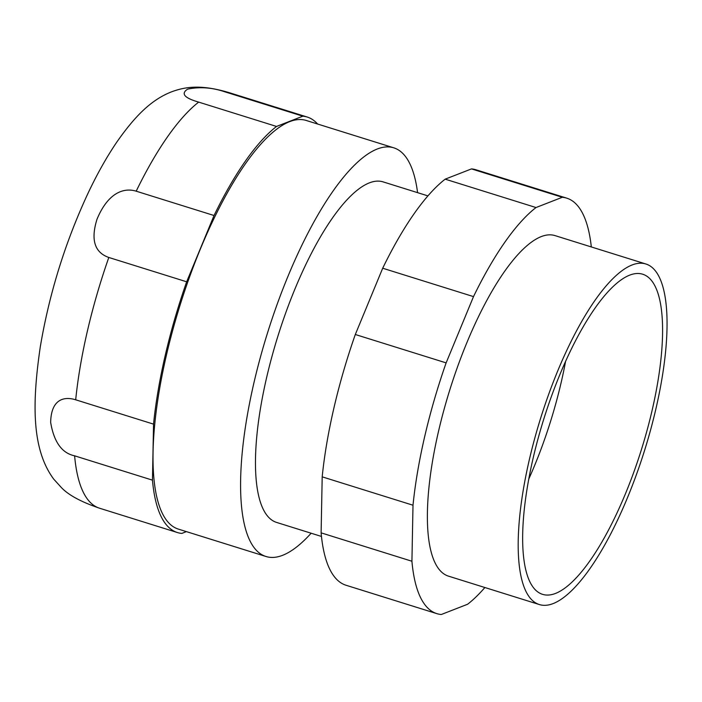 <?xml version="1.0" encoding="UTF-8"?>
<svg xmlns="http://www.w3.org/2000/svg" width="702" height="702" viewBox="0 0 702 702"><rect width="100%" height="100%" fill="white"/><g stroke="black" fill="none" stroke-linecap="round" stroke-linejoin="round"><path stroke-width="1.05" d="M553.229 603.553A178.405 54.423 -72.6 0 1 539.399 604.562A178.405 54.423 -72.6 0 1 534.696 438.487A178.405 54.423 -72.6 0 1 632.011 264.996A178.405 54.423 -72.6 0 1 645.84 263.987A178.405 54.423 -72.6 0 1 650.543 430.072A178.405 54.423 -72.6 0 1 553.229 603.553M645.84 263.987L555.028 235.609A178.405 54.423 107.4 0 0 541.198 236.609A178.405 54.423 107.4 0 0 443.883 410.1A178.405 54.423 107.4 0 0 448.587 576.175L539.399 604.562M484.88 587.521A217.655 66.392 -72.6 0 1 467.602 604.246L441.295 614.504A217.655 66.392 -72.6 0 1 436.872 613.645A217.655 66.392 -72.6 0 1 411.925 561.24L413.004 505.221A217.655 66.392 -72.6 0 1 446.13 362.881L473.508 296.613A217.655 66.392 -72.6 0 1 536.003 207.538L562.311 197.28A217.655 66.392 -72.6 0 1 566.733 198.148A217.655 66.392 -72.6 0 1 591.321 246.955M473.508 296.613L382.695 268.225L355.309 334.503L446.13 362.881M355.309 334.503A217.655 66.392 107.4 0 0 322.192 476.842L321.112 532.853A217.655 66.392 107.4 0 0 346.06 585.257L436.872 613.645M566.733 198.148L475.921 169.761A217.655 66.392 107.4 0 0 471.498 168.901L445.191 179.159A217.655 66.392 107.4 0 0 382.695 268.225M413.004 505.221L322.192 476.842M321.112 532.853L411.925 561.24M562.311 197.28L471.498 168.901M445.191 179.159L536.003 207.538M427.904 195.884L383.125 181.888A178.405 54.423 107.4 0 0 369.296 182.889A178.405 54.423 107.4 0 0 271.981 356.379A178.405 54.423 107.4 0 0 276.685 522.455L321.472 536.451M311.135 533.222A214.092 65.304 -72.6 0 1 282.634 555.308A214.092 65.304 -72.6 0 1 266.04 556.51A214.092 65.304 -72.6 0 1 260.398 357.221A214.092 65.304 -72.6 0 1 377.176 149.035A214.092 65.304 -72.6 0 1 393.769 147.824A214.092 65.304 -72.6 0 1 417.576 192.655M393.769 147.824L306.195 120.454A214.092 65.304 107.4 0 0 289.601 121.665A214.092 65.304 107.4 0 0 172.824 329.852A214.092 65.304 107.4 0 0 178.466 529.141L266.04 556.51M186.407 531.625L181.827 533.415A217.655 66.392 -72.6 0 1 177.404 532.546A217.655 66.392 -72.6 0 1 152.457 480.15L153.536 424.131A217.655 66.392 -72.6 0 1 186.653 281.792L214.04 215.514A217.655 66.392 -72.6 0 1 276.527 126.448L302.834 116.19A217.655 66.392 -72.6 0 1 307.257 117.05A217.655 66.392 -72.6 0 1 317.62 124.026M214.04 215.514L136.197 191.19C124.359 187.487 108.275 192.032 96.99 219.27C89.338 243.787 97.71 253.571 108.81 257.467L186.653 281.792M302.834 116.19L225 91.865C212.522 87.601 200.289 86.644 188.285 88.996L187.337 89.329C180.756 93.787 184.538 98.052 198.692 102.115L276.527 126.448M153.536 424.131L75.693 399.798C63.847 396.103 51.132 399.333 50.658 422.358C53.922 442.006 61.908 453.159 74.614 455.817L152.457 480.15M565.601 361.249A167.699 51.158 -72.6 0 1 528.825 478.922M629.65 275.149A167.699 51.158 107.4 0 0 538.171 438.232A167.699 51.158 107.4 0 0 542.593 594.348A167.699 51.158 107.4 0 0 555.589 593.401A167.699 51.158 107.4 0 0 647.068 430.326A167.699 51.158 107.4 0 0 642.646 274.21A167.699 51.158 107.4 0 0 629.65 275.149M198.692 102.115A217.655 66.392 107.4 0 0 136.197 191.19M74.614 455.817A217.655 66.392 107.4 0 0 99.561 508.222L99.561 508.222A217.655 66.392 107.4 0 0 99.605 508.23M108.81 257.467A217.655 66.392 107.4 0 0 75.693 399.798M229.457 92.734A217.655 66.392 107.4 0 0 229.422 92.725L229.422 92.725A217.655 66.392 107.4 0 0 225 91.865M307.257 117.05L229.422 92.725C200.947 84.179 185.188 86.758 171.341 91.909C151.5 99.772 135.363 115.514 116.664 142.295C106.844 156.783 97.49 173.359 88.601 192.032C65.444 241.514 49.333 293.164 40.268 346.981C31.827 404.589 31.95 449.78 53.756 479.168L61.478 487.671C68.612 495.147 81.309 501.991 99.561 508.222L177.404 532.546"/></g></svg>
